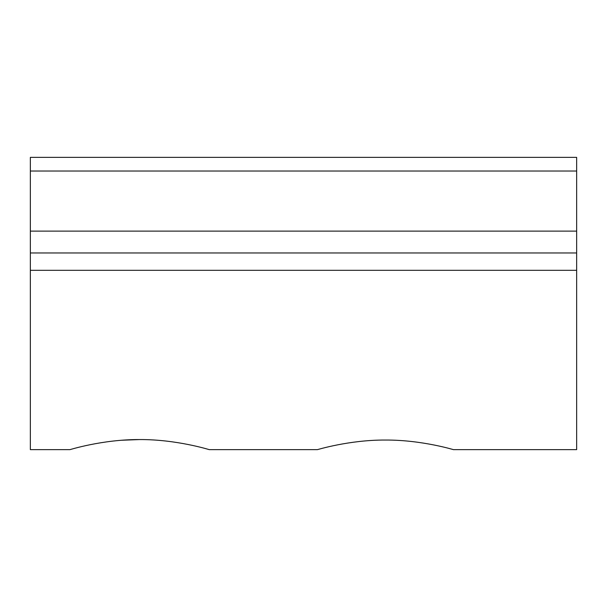 <?xml version="1.0" encoding="UTF-8"?>
<svg xmlns="http://www.w3.org/2000/svg" width="607" height="607" viewBox="0 0 607 607"><rect width="100%" height="100%" fill="white"/><g stroke="black" fill="none" stroke-linecap="round" stroke-linejoin="round"><path stroke-width="0.91" d="M30.35 449.635L69.957 449.635C69.145 449.954 102.249 439.354 139.61 439.559C176.971 439.354 210.075 449.954 209.263 449.635L317.461 449.635M139.61 439.559L121.772 440.242M30.35 252.967L30.35 449.635L30.35 270.32L576.65 270.32L576.65 449.635L576.65 157.365L30.35 157.365L30.35 252.967L576.65 252.967M385.445 440.045C421.903 439.847 454.233 449.931 453.429 449.635C454.233 449.931 421.903 439.847 385.445 440.045C348.987 439.847 316.657 449.931 317.461 449.635C316.657 449.931 348.987 439.847 385.445 440.045M30.35 231.115L576.65 231.115M30.35 171.022L576.65 171.022M576.65 449.635L453.429 449.635"/></g></svg>

